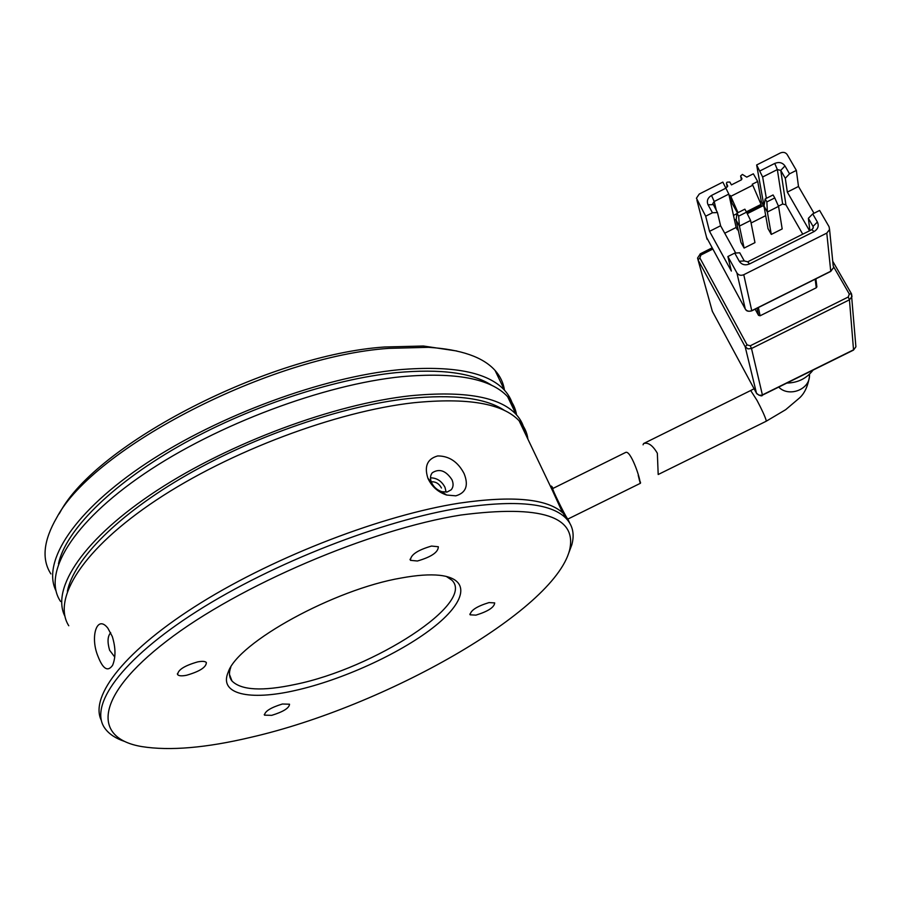 <?xml version="1.0" encoding="UTF-8"?>
<svg xmlns="http://www.w3.org/2000/svg" width="901" height="901" viewBox="0 0 901 901"><rect width="100%" height="100%" fill="white"/><g stroke="black" fill="none" stroke-linecap="round" stroke-linejoin="round"><path stroke-width="1.35" d="M282.418 704.008C270.796 707.567 264.826 711.283 264.5 715.157L271.73 715.338C283.297 711.779 289.232 708.062 289.536 704.21L282.418 704.008M488.995 602.589C476.809 606.35 470.525 610.439 470.142 614.831L475.942 615.135C488.072 611.374 494.322 607.297 494.694 602.904L488.995 602.589M431.523 546.062C417.49 550.139 410.473 554.892 410.473 560.343L417.411 561.008C431.376 556.931 438.337 552.178 438.314 546.738L431.523 546.062M197.634 661.908C184.378 665.715 177.722 669.972 177.677 674.68C178.905 675.987 181.867 676.189 186.541 675.266C199.729 671.459 206.34 667.202 206.352 662.505C205.146 661.233 202.241 661.03 197.634 661.908M401.395 577.98C334.586 589.186 237.594 642.548 228.19 672.202C218.571 694.344 249.633 700.91 295.19 690.481C341.648 680.097 398.591 654.227 432.232 628.267C465.941 602.364 471.628 578.769 439.553 575.3C429.484 574.264 416.769 575.165 401.395 577.98M230.802 667.202C228.708 672.822 229.102 677.428 231.985 680.998C241.299 690.312 262.439 691.439 295.404 684.388C374.185 668.396 475.897 602.814 451.874 580.188L446.265 576.403M460.816 515.034C541.501 504.594 577.721 516.419 569.488 550.522C553.237 611.385 384.873 706.553 251.007 737.277C206.216 747.909 169.839 751.017 141.885 746.602C92.307 738.358 94.481 696.428 166.786 640.971C238.528 585.582 370.705 529.281 460.816 515.034M568.565 553.529L571.82 544.801C574.793 533.933 572.664 524.911 565.434 517.715C550.184 503.096 515.451 499.785 461.233 507.77C383.207 520.102 272.902 562.877 196.812 611.385C120.52 659.96 88.129 706.373 105.192 728.718C109.314 734.236 115.756 738.46 124.541 741.422M569.68 522.963L567.844 519.066M566.132 516.521L563.407 513.48C548.112 498.737 513.356 495.302 459.138 503.175C383.319 515.034 276.99 555.579 201.272 602.6C125.385 649.677 89.357 696.113 101.284 720.316C89.357 696.113 125.385 649.677 201.272 602.6C276.99 555.579 383.319 515.034 459.138 503.175C512.376 495.415 546.873 498.613 562.618 512.748L552.347 490.313L551.378 486.056L553.124 488.353M431.568 481.787C435.825 481.63 439.125 483.702 441.467 488.015M638.235 475.401L640.059 482.553C640.048 477.237 630.441 449.768 625.621 452.448L552.707 488.556C551.862 488.736 564.476 514.527 567.315 518.435L567.923 519.044L640.476 483.251M643.066 444.835L643.573 443.562C648.134 442.121 652.718 445.342 657.347 453.237L658.192 474.512L766.12 421.285L766.165 420.35C764.915 416.239 761.886 409.606 757.054 400.449L750.691 390.516L643.573 443.562M815.18 279.197L816.261 287.779L816.835 286.405M816.261 287.779L760.106 315.778L758.372 307.556M757.009 308.232L758.529 315.35L760.106 315.778M758.529 315.35L755.128 309.167M786.877 383.06C797.847 382.824 806.586 378.499 813.085 370.097M807.082 373.059L794.93 379.073M765.715 215.632L751.085 222.998M738.133 229.53L737.446 229.868L736.117 227.48L724.731 233.213M765.163 198.941L766.864 201.914L774.77 197.927L773.069 194.954L765.163 198.941L764.014 206.104L767.37 212.017L778.565 206.374L782.181 228.933L771.29 234.418L768.024 228.629L756.649 164.973L762.651 177.001L766.357 198.344M741.422 179.828L740.633 175.943L742.401 174.422L746.76 177.137L753.337 173.814L757.707 181.484L752.211 184.266L752.763 185.223L730.801 196.328L737.998 212.647M760.027 201.993L761.289 201.362L757.707 181.484M761.289 201.362L764.296 207.68M802.746 234.192L785.931 204.831L782.665 204.02L778.464 206.138M744.113 248.068L740.892 242.279L736.117 220.171L739.417 226.095L744.113 248.068L754.97 242.617L750.589 220.475L739.417 226.095L738.651 216.15L746.535 212.163L750.589 220.475M736.117 227.48L728.83 194.098L722.839 182.103L699.244 194.053L696.428 198.231L705.686 216.195L709.526 231.343L731.353 271.066L727.895 256.537L736.905 272.902L745.307 309.077M813.997 213.267L798.489 186.473L796.36 170.39L787.192 154.589C785.537 152.348 783.273 151.807 780.39 152.956L756.649 164.973M826.791 233.1L830.745 271.246L751.738 310.687L743.764 274.715L826.791 233.1L829.573 229.507L829.055 226.703L819.617 210.44L812.713 213.909L808.366 218.312L813.04 226.41L813.299 227.762L811.902 229.597L747.684 261.819L744.271 260.93L739.755 252.787L734.743 253.091L727.895 256.537M730.801 196.328L731.916 202.984L737.468 212.918M730.26 195.359L729.224 195.889M725.958 187.667L727.726 186.124L726.409 183.162L727.084 182.171L729.81 182.025L731.432 184.896L741.286 179.907L741.838 178.398L741.951 179.006M735.689 253.035L720.597 225.757L717.466 212.557L712.815 203.547L714.211 201.497L728.83 194.098M762.651 177.001L777.349 169.568L780.75 170.39L785.3 178.297L787.328 192.104L809.56 230.78M809.898 230.6L808.366 218.312M705.686 216.195L712.466 212.771L708.062 204.809C706.474 200.991 707.623 197.86 711.52 195.438L726.161 188.027M760.027 170.886L774.736 163.441C779.061 161.707 782.473 162.54 784.962 165.919L789.535 173.837L796.36 170.39M785.3 178.297L789.535 173.837M798.489 186.473L787.328 192.104M743.764 274.715C740.847 275.864 738.561 275.255 736.905 272.902M812.713 213.909L817.398 222.029C819.122 225.937 817.995 229.136 814.008 231.613L749.542 263.948C745.161 265.671 741.737 264.77 739.259 261.256L734.743 253.091M709.526 231.343L720.597 225.757M712.466 212.771L717.466 212.557M746.343 211.825L761.075 204.403L761.255 205.405L746.794 212.704M766.864 201.914L767.37 212.017L771.29 234.418M736.117 220.171L736.984 213.165L744.868 209.178L746.535 212.163M774.77 197.927L778.565 206.374M736.984 213.165L738.651 216.15M761.075 204.403L752.763 185.223M740.757 176.483L741.838 178.398M464.116 473.633C468.802 485.448 466.031 492.847 455.816 495.832L446.614 495.032C438.201 492.183 432.063 486.81 428.2 478.927L427.896 478.217C424.078 466.267 427.344 458.846 437.706 455.94C449.149 455.94 457.956 461.83 464.116 473.633M431.602 482.733C433.775 487.148 437.165 490.121 441.794 491.676L447.133 492.014L451.198 489.795C453.417 487.126 453.665 483.758 451.953 479.692C445.882 470.592 439.339 468.283 432.311 472.755C430.25 475.277 429.957 478.476 431.433 482.328L431.602 482.733M110.699 632.739C107.579 636.095 107.219 641.929 109.618 650.252L114.742 657.02M446.13 492.16L444.993 487.34C441.76 481.235 437.098 478.071 430.982 477.845M504.729 410.619C486.056 397.949 453.834 393.94 408.052 398.591C342.887 405.878 255.974 435.42 187.115 474.816C118.256 514.268 73.758 559.431 67.372 591.27M516.555 414.888C515.485 408.119 512.5 402.037 507.612 396.665C490.921 378.611 455.624 371.944 401.711 376.674C324.214 384.423 217.006 424.348 144.295 473.768C71.393 523.222 42.02 574.072 60.57 601.474M64.906 616.228C50.816 588.263 83.759 538.393 156.977 490.471C230.048 442.582 334.609 404.008 410.383 395.764C464.342 390.584 499.571 396.767 516.048 414.336C521.06 419.753 524.01 425.936 524.9 432.874M492.014 385.515C472.924 372.868 441.017 368.565 396.282 372.631C331.703 379.141 246.029 407.759 177.925 446.738C109.843 485.763 65.446 531.117 58.475 563.801M456.83 350.996L423.447 346.018L384.671 346.998C269.23 354.667 96.216 443.81 59.962 512.478L58.982 514.032M50.895 573.914C41.48 559.341 43.451 540.544 56.808 517.512C93.625 447.594 270.964 356.244 388.86 348.36L428.425 347.324C460.895 349.351 483.116 357.055 495.077 370.446C500.246 376.235 503.366 382.767 504.447 390.054M55.918 590.662C41.683 561.717 74.141 511.081 146.705 463.069C219.123 415.102 322.975 377.147 398.58 369.77C452.471 365.209 487.801 372.045 504.56 390.279C509.651 395.899 512.692 402.285 513.694 409.403M527.918 439.181C527.051 432.289 524.123 426.162 519.134 420.801C502.735 403.411 467.54 397.397 413.548 402.758C336.478 411.352 229.575 451.311 156.222 500.145C82.689 549.024 51.774 598.928 68.769 625.756M567.776 519.021L569.635 522.884M112.298 636.511C115.756 647.763 115.857 657.358 112.591 665.298C107.793 672.135 102.894 669.071 97.894 656.086C89.965 637.03 96.858 613.908 107.895 628.222L112.298 636.511M778.734 387.092C788.307 397.172 808.659 390.223 809.47 376.539L809.537 374.152M750.601 390.572L754.081 388.759M848.258 297.015L849.305 294.03L851.513 293.839L851.986 296.553L849.44 299.808L848.258 297.015L750.263 345.77L751.502 348.507L849.44 299.808L853.529 349.836L762.392 394.92L751.502 348.507L747.886 348.867L745.172 346.75L756.491 393.23L759.036 395.235L762.381 395.179C762.201 396.429 760.365 395.967 756.874 393.816M762.404 395.156L853.427 350.14L855.894 346.806L855.747 344.903M851.377 293.625L832.738 261.267L851.389 293.625L855.894 346.806L853.484 350.106M756.626 393.455L712.342 311.341L698.027 259.86L745.172 346.75L747.087 344.892L750.263 345.77M712.511 249.205L700.91 255.039L699.852 257.923L747.087 344.892M849.305 294.03L833.369 266.347M699.852 257.923L698.027 259.86L697.577 258.024L700.156 254.093M700.91 255.039L700.156 253.879L711.846 247.989M711.914 309.786L712.466 311.566M707.082 239.294L696.935 200.281M706.508 237.267L745.206 308.919C746.783 311.172 748.968 311.769 751.738 310.687L751.592 310.755M830.722 271.438L833.391 267.811L830.519 271.359M829.573 229.507L833.177 265.716M734.518 220.126L736.23 219.258M747.278 213.683L763.158 205.676M733.482 215.395L736.917 213.661M785.931 204.831L780.75 170.39L784.962 165.919M817.398 222.029L813.04 226.41L813.231 228.054M711.52 195.438L714.211 201.497L716.385 210.597M713.063 204.606L708.062 204.809M739.259 261.256L744.271 260.93M782.665 204.02L777.349 169.568L774.736 163.441M747.684 261.819L749.542 263.948M814.008 231.613L811.902 229.597M727.253 186.991L726.533 183.68M562.325 509.493L561.154 509.662M552.223 486.867L551.682 488.297M264.263 714.538L264.5 715.157M469.826 614.122L470.142 614.831M410.011 559.284L410.473 560.343M177.351 673.802L177.677 674.68M230.273 668.08L228.19 672.202M569.488 550.522L571.82 544.801M229.496 674.511L231.985 680.998M563.407 513.48L565.434 517.715M639.248 479.85L640.555 482.452M809.154 374.512L809.47 376.539C807.769 386.856 804.154 394.233 798.635 398.692L785.672 409.685L766.21 421.229M815.889 278.837L816.903 286.923M751.749 310.856L830.688 271.449M745.589 309.493C746.501 311.205 748.551 311.667 751.727 310.868M712.815 203.547L713.074 204.628M727.242 186.991L726.521 183.658M741.41 179.84L740.723 176.438M441.794 491.676L446.614 495.032M507.612 396.665L516.048 414.336M423.447 346.018L428.425 347.324M495.077 370.446L504.56 390.279M519.134 420.801L552.347 490.313M431.433 482.328L427.896 478.217M551.378 486.056L550.939 487.385"/></g></svg>
